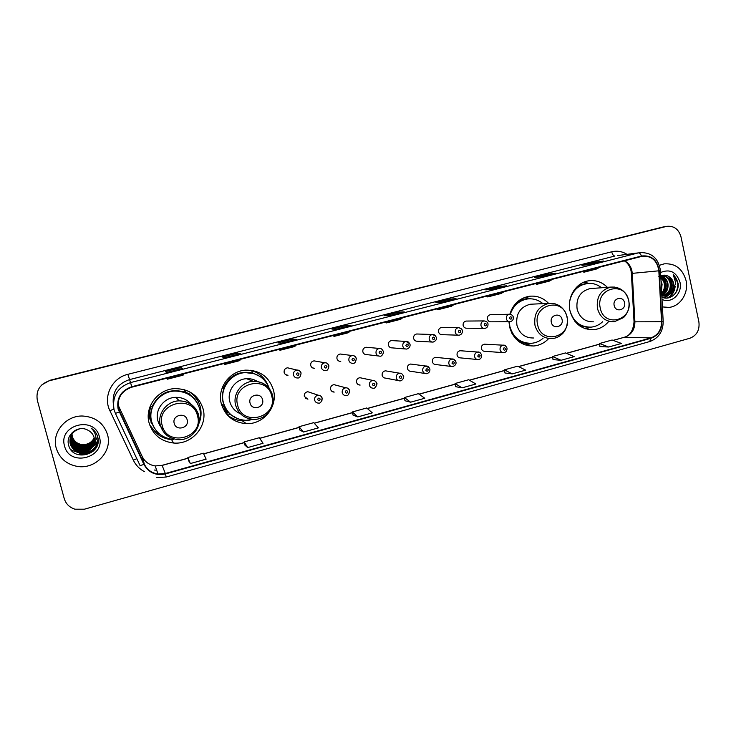<?xml version="1.0" encoding="UTF-8"?>
<svg xmlns="http://www.w3.org/2000/svg" width="736" height="736" viewBox="0 0 736 736"><rect width="100%" height="100%" fill="white"/><g stroke="black" fill="none" stroke-linecap="round" stroke-linejoin="round"><path stroke-width="1.1" d="M607.393 287.334C602.122 282.072 595.921 279.892 588.791 280.793C576.058 282.394 566.692 297.427 570.041 311.034C573.822 323.638 581.734 329.857 593.796 329.691C599.592 329.038 604.477 326.398 608.451 321.752M508.953 321.715L509.616 327.124C513.47 339.747 521.548 346.03 533.839 345.984C539.626 345.423 544.585 342.939 548.697 338.523M221.343 403.852C225.271 416.006 233.606 422.611 246.339 423.651C263.626 424.58 278.116 406.438 273.424 389.988C269.036 376.666 259.744 370.052 245.548 370.144C229.439 370.999 216.899 388.341 221.343 403.852M228.905 416.585L233.836 418.867M149.132 423.071C152.95 434.82 161.083 441.471 173.53 443.017C191.949 444.93 208.132 425.969 203.044 408.719C198.656 395.563 189.327 388.856 175.048 388.617C158.001 389.004 144.376 406.99 149.132 423.071M149.73 425.022L155.811 432.593M322.156 398.148C321.558 396.272 320.28 395.306 318.329 395.241C320.344 395.398 321.604 396.419 322.129 398.305C321.549 401.957 320.307 403.558 318.421 403.098C316.498 403.015 315.238 402.04 314.649 400.191C314.355 397.376 315.578 395.729 318.329 395.241L307.823 391.718C305.201 392.187 304.032 393.751 304.318 396.419L307.915 399.188L305.412 398.259M336.085 385.213L334.024 384.661C331.467 385.14 330.326 386.694 330.602 389.326C331.163 391.101 332.368 392.021 334.199 392.086L332.046 391.442M361.661 378.074L359.895 377.706C357.392 378.184 356.27 379.73 356.555 382.324C357.116 384.109 358.312 385.02 360.134 385.075L358.276 384.624M386.97 371.082L385.434 370.824C382.978 371.321 381.892 372.848 382.168 375.415C382.729 377.2 383.916 378.111 385.738 378.148L398.314 380.576M411.985 364.219L410.651 364.044C408.25 364.541 407.183 366.059 407.459 368.589C408.02 370.383 409.198 371.284 411.01 371.312L424.985 373.474M436.724 357.457L435.556 357.337C433.2 357.852 432.152 359.352 432.428 361.854C432.98 363.648 434.157 364.55 435.96 364.568L451.269 366.445M461.168 350.805L460.147 350.722C457.838 351.238 456.808 352.728 457.074 355.203C457.626 356.997 458.804 357.898 460.589 357.898L477.176 359.481M485.337 344.236L484.435 344.19C482.163 344.706 481.16 346.187 481.418 348.634C481.97 350.428 483.138 351.32 484.914 351.32L502.716 352.599M315.864 361.183L314.014 360.861C311.53 361.404 310.436 362.958 310.73 365.516C311.337 367.384 312.616 368.313 314.548 368.304L312.561 367.89M341.725 354.209L340.17 354.007C337.732 354.568 336.665 356.104 336.959 358.634C337.566 360.493 338.827 361.422 340.75 361.404L339.084 361.137M367.31 347.364L365.994 347.254C363.612 347.806 362.563 349.333 362.848 351.836C363.455 353.703 364.706 354.623 366.62 354.596L378.497 355.985M392.619 340.639L391.488 340.575C389.151 341.136 388.12 342.654 388.406 345.129C389.004 346.987 390.255 347.907 392.15 347.87L405.453 348.984M289.745 368.331L287.518 367.798C284.979 368.34 283.857 369.904 284.16 372.499C284.768 374.357 286.046 375.286 287.988 375.296L285.642 374.642M417.634 334.015L416.659 333.988C414.359 334.549 413.356 336.058 413.641 338.496C414.23 340.363 415.472 341.274 417.358 341.237L432.004 342.047M442.364 327.492L441.517 327.483C439.263 328.044 438.27 329.544 438.546 331.964C439.144 333.822 440.367 334.733 442.244 334.678L458.178 335.184M466.808 321.052L466.063 321.062C463.846 321.623 462.87 323.104 463.146 325.505C463.735 327.364 464.95 328.265 466.808 328.21L483.975 328.412M490.958 314.695L490.296 314.714C488.124 315.284 487.168 316.756 487.434 319.12C488.014 320.988 489.228 321.88 491.068 321.816L509.413 321.715M153.999 427.404L149.84 418.996L149.675 407.67M150.852 421.995L153.005 425.436M227.157 412.62L222.539 407.431M191.056 395.664L189.069 393.64M548.614 303.379C543.168 297.767 536.673 295.403 529.12 296.295C519.45 298.181 513.029 304.161 509.855 314.226M197.625 400.458L192.289 393.42M257.839 373.262L253.138 370.604M663.541 226.9L49.882 380.3L41.878 384.836M666.264 226.458L49.441 380.742C39.799 384.164 35.76 390.696 37.334 400.347L64.225 498.548C65.872 503.866 69.432 507.417 74.916 509.192L84.41 509.202L689.926 338.238C696.872 335.432 699.853 329.949 698.878 321.779L680.993 236.863C678.702 229.181 673.964 225.667 666.77 226.338L49.662 380.521L662.492 227.111M56.249 448.233C59.46 458.142 66.341 464.177 76.921 466.33C95.192 469.908 112.755 451.527 107.511 434.58C103.675 423.117 95.422 416.935 82.763 416.024C65.826 415.279 51.437 432.639 56.249 448.233C59.46 458.142 66.341 464.177 76.921 466.33C95.192 469.908 112.755 451.527 107.511 434.58C103.675 423.117 95.422 416.935 82.763 416.024C65.826 415.279 51.437 432.639 56.249 448.233M662.409 306.921L668.923 307.409C680.368 306.434 688.951 292.9 686.044 280.536C682.594 268.732 675.308 263.166 664.176 263.847L659.447 265.3L664.176 263.847C675.308 263.166 682.594 268.732 686.044 280.536C688.951 292.9 680.368 306.434 668.923 307.409L662.409 306.921M118.57 408.986C116.886 398.259 121.302 390.991 131.818 387.173L642.528 256.183C651.792 255.797 657.23 260.673 658.83 270.811L661.544 321.724C661.443 329.93 657.883 335.322 650.845 337.916L165.342 473.496L158.01 474.039C151.745 473.064 147.2 469.816 144.376 464.296L118.57 408.986M118.119 409.096L143.962 464.49C148.69 472.751 155.848 475.888 165.453 473.92L650.928 338.293C658.14 335.634 661.793 330.105 661.894 321.696L659.18 270.784C657.331 259.872 651.424 254.941 641.461 256.018L131.707 386.74C120.916 390.65 116.389 398.102 118.119 409.096M665.427 226.578L662.998 227.001M603.29 261.087L594.697 262.145L581.955 265.392L590.548 264.334L603.492 261.032M594.936 263.212L594.697 262.145M555.413 273.304L547.547 274.16L534.483 277.49L542.322 276.644L555.597 273.258M547.786 275.236L547.547 274.16M506.294 285.835L499.201 286.488L485.797 289.901L492.835 289.266L506.451 285.798M499.45 287.574L499.201 286.488M455.878 298.696L449.595 299.129L435.85 302.634L442.042 302.229L456.026 298.66M449.852 300.233L449.595 299.129M182.565 368.442L181.093 367.568L165.37 371.57L166.575 372.526L182.592 368.442M181.396 368.736L181.093 367.568M240.258 353.722L237.71 353.133L222.419 357.034L224.738 357.687L240.313 353.712L224.719 357.678M238.004 354.292L237.71 353.133M296.378 339.406L292.818 339.094L277.932 342.884L281.299 343.252L296.452 339.388M293.103 340.234L292.818 339.094M350.98 325.468L346.463 325.413L331.973 329.112L336.334 329.204L351.081 325.441M346.739 326.545L346.463 325.413M404.128 311.908L398.7 312.101L384.588 315.698L389.887 315.542L404.248 311.88M398.967 313.214L398.7 312.101M504.942 372.977L512.21 373.888L525.66 370.144L517.684 366.169L504.436 369.84L504.951 373.005M553.03 359.619L561.062 360.281L574.172 356.629L565.487 352.93L552.561 356.509L553.04 359.646M599.932 346.592L608.69 347.015L621.478 343.454L612.104 340.014L599.509 343.51L599.932 346.61M353.078 415.159L357.76 416.916L372.315 412.859L366.73 407.974L352.406 411.939L353.078 415.187M299.745 429.98L303.471 432.032L318.421 427.874L313.729 422.648L299.028 426.724L299.754 430.008M244.968 445.188L247.682 447.58L263.056 443.293L259.293 437.727L244.196 441.904L244.978 445.225M188.692 460.828L190.339 463.551L206.135 459.154L203.375 453.21L187.855 457.507L188.701 460.856M455.621 386.676L462.07 387.854L475.87 384.008L468.648 379.748L455.06 383.511L455.63 386.704M410.605 402.196L424.773 398.25L418.352 393.677L404.404 397.541L404.966 400.743L410.605 402.196L404.404 397.541M388.599 321.292L386.529 322.92L386.234 321.899M402.822 317.648L400.632 319.295L386.529 322.92M335.552 334.908L333.932 336.426L333.638 335.395M350.161 331.154L348.413 332.709L333.932 336.426M281.069 348.882L279.919 350.299L279.625 349.25M296.074 345.037L294.796 346.481L279.919 350.299M225.078 363.244L224.425 364.55L224.14 363.492M240.506 359.288L239.715 360.631L224.425 364.55M167.532 378.01L167.403 379.196L167.109 378.12M183.384 373.943L183.108 375.167L167.403 379.196M440.257 308.044L437.764 309.764L437.469 308.752M454.112 304.483L451.508 306.231L437.764 309.764M490.581 295.127L487.692 296.939L487.398 295.946M504.086 291.668L501.087 293.498L487.692 296.939M539.626 282.55L536.36 284.436L536.066 283.461M552.791 279.174L549.424 281.088L536.36 284.436M587.438 270.278L583.814 272.246L583.519 271.29M600.272 266.984L596.556 268.98L583.814 272.246M357.76 416.916L352.406 411.939M303.471 432.032L299.028 426.724M247.682 447.58L244.196 441.904M190.339 463.551L187.855 457.507M462.07 387.854L455.06 383.511M512.21 373.888L504.436 369.84M561.062 360.281L552.561 356.509M608.69 347.015L599.509 343.51M71.962 433.964L72.33 436.503C73.802 441.039 76.986 443.725 81.88 444.553C87.483 444.912 91.595 442.686 94.199 437.874M94.328 438.463C91.88 443.615 87.658 446.007 81.668 445.639C76.783 444.774 73.582 442.023 72.064 437.396L71.3 435.822M94.383 438.812C92 444.194 87.713 446.715 81.521 446.356C76.618 445.482 73.398 442.722 71.87 438.058L71.512 434.663M94.364 438.73C93.518 441.278 91.522 443.412 88.375 445.133C85.275 446.283 83.002 446.623 81.558 446.172C77.547 446.034 74.336 443.274 71.916 437.892L71.76 435.74M94.429 439.162C92.12 444.792 87.768 447.424 81.383 447.074C76.443 446.209 73.204 443.422 71.668 438.739L71.337 434.967M94.42 439.07C92.046 444.654 87.713 447.267 81.411 446.899C76.434 445.998 73.195 443.219 71.714 438.564L71.383 434.884M94.466 439.512C92.239 445.381 87.823 448.15 81.236 447.81C76.268 446.936 73.011 444.139 71.466 439.42L71.162 435.28M94.456 439.42C93.03 444.857 88.633 447.598 81.264 447.626C76.231 446.715 72.984 443.918 71.512 439.254L71.208 435.197M94.493 439.861C92.359 445.979 87.888 448.877 81.089 448.555C76.093 447.672 72.818 444.857 71.254 440.119L71.006 435.602M94.493 439.769C93.536 445.133 85.606 449.77 81.126 448.371C76.121 447.488 72.846 444.682 71.309 439.944L71.042 435.519M94.512 440.211C92.469 446.586 87.943 449.613 80.942 449.31C75.909 448.417 72.616 445.593 71.052 440.818L70.849 435.924M94.512 440.128C93.886 445.436 85.716 450.607 80.978 449.116C75.909 448.215 72.616 445.39 71.098 440.643L70.886 435.841M94.512 440.57C92.589 447.194 88.007 450.358 80.785 450.064C75.734 449.172 72.413 446.329 70.84 441.526L70.711 436.255M94.512 440.478C92.745 447.056 88.182 450.184 80.822 449.88C75.32 448.666 72.008 445.823 70.895 441.352L70.748 436.172M94.512 440.928C92.699 447.801 88.081 451.104 80.638 450.837C75.55 449.944 72.211 447.074 70.628 442.244L70.573 436.586M94.512 440.836C93.242 447.092 88.633 450.358 80.675 450.644C75.054 449.291 71.723 446.43 70.674 442.069L70.61 436.503M94.493 441.287C92.819 448.417 88.145 451.858 80.482 451.619C75.366 450.717 72.008 447.838 70.408 442.971L70.454 436.926M94.493 441.195C92.773 448.252 88.108 451.665 80.518 451.426C75.366 450.506 72.008 447.626 70.463 442.796L70.481 436.834M93.371 445.556L94.125 437.607C93.132 434.185 90.979 431.673 87.676 430.072C78.292 424.782 65.752 434.571 68.494 444.59C72.156 462.622 101.927 455.115 97.934 437.883L97.732 437.018C96.674 433.283 94.475 430.33 91.144 428.168C93.932 430.661 95.514 433.716 95.892 437.322C96.149 440.367 95.303 443.109 93.371 445.556L93.141 446.007C90.344 450.671 86.075 452.806 80.325 452.401C75.173 451.499 71.797 448.601 70.187 443.716C69.074 436.246 72.257 431.278 79.736 428.794M94.475 441.554C95.073 446.568 86.673 453.79 80.362 452.208C75.09 451.205 71.714 448.316 70.242 443.523L70.371 437.184M64.556 446.025C69.616 467.581 105.966 457.654 99.369 436.752C94.594 415.297 57.942 424.81 64.556 446.025M85.496 445.538L89.35 444.618M90.068 444.323L91.549 443.587M91.917 443.366L92.745 442.833M92.957 442.686L93.463 442.299M95.827 439.999L97.732 437.018M81.31 447.148L88.072 446.614M89.038 446.283L90.914 445.455M91.347 445.216L92.322 444.618M92.57 444.443L93.159 444.02M70.656 449.457L71.788 450.202M72.275 450.487L79.81 453.128L88.384 452.815M88.927 452.677L91.66 451.794M91.954 451.674L93.435 450.993M97.778 443.311C94.788 451.343 88.808 455.106 79.838 454.59L79.819 454.692C88.679 455.207 94.631 451.527 97.704 443.652M98.035 441.766C95.321 450.257 89.314 454.268 80.003 453.799L79.976 453.9C89.277 454.37 95.294 450.368 98.017 441.904M98.1 440.965C95.441 449.466 89.461 453.477 80.15 453.017L80.132 453.109C89.442 453.578 95.432 449.558 98.1 441.057M98.081 439.088C97.06 442.474 95.183 445.16 92.423 447.166M92.184 447.341L91.218 447.966M90.795 448.206L88.955 449.08M88.035 449.411L80.739 450.064M187.174 419.897C185.389 411.691 171.773 415.306 174.211 423.366C176.042 431.581 189.603 427.91 187.174 419.897M191.185 404.349C187.257 399.639 182.151 397.302 175.867 397.339C164.128 397.366 154.606 409.694 157.872 420.744C158.985 424.782 161.212 428.076 164.551 430.634M199.07 423.08C200.707 418.425 200.937 413.724 199.75 408.977C195.859 397.311 187.597 391.331 174.966 391.046C159.703 391.304 147.448 407.376 151.699 421.756C155.121 432.29 162.426 438.224 173.613 439.548M191.976 396.713C187.054 392.656 181.341 390.724 174.828 390.926C159.602 391.175 147.366 407.21 151.616 421.572L153.088 425.62M188.922 394.174L184.727 391.11M149.178 415.362L151.46 422.059M188.867 394.137L184.773 391.653M150.714 406.668C149.5 410.854 149.426 415.03 150.503 419.216L152.554 424.368M198.324 401.727L195.141 395.674M160.439 426.346L163.42 428.692M188.315 391.156C194.414 394.846 198.389 400.08 200.256 406.852C201.646 412.427 201.232 417.901 199.033 423.264M172.003 439.696C165.793 439.171 160.411 436.844 155.857 432.694L155.48 431.885L156.943 431.489M150.07 406.576L151.956 406.852C158.893 392.96 169.85 388.047 184.819 392.132L184.607 389.749M191.25 393.153L189.106 391.543M158.921 433.458L155.857 432.694M262.55 399.703C260.838 391.635 247.728 395.122 250.056 403.052C251.795 411.13 264.868 407.597 262.55 399.703M257.508 381.524C254.178 379.426 250.516 378.479 246.542 378.7C235.465 379.095 226.743 390.963 229.788 401.608C231.417 407.348 234.968 411.406 240.442 413.77M269.302 388.516C264.914 377.78 256.855 372.49 245.125 372.637C230.699 373.318 219.438 388.81 223.413 402.684C226.936 413.568 234.407 419.456 245.824 420.339L253.138 419.345M254.371 373.75L244.858 372.545C230.469 373.226 219.227 388.691 223.192 402.537C224.664 408.011 227.682 412.418 232.245 415.757M255.99 381.322L254.325 379.905M230.396 417.873L234.25 419.032M224.029 409.464L227.755 412.464M221.15 403.043L227.792 412.454M227.231 414.874L227.994 415.444M250.194 420.026L243.101 420.836C237.02 420.624 231.656 418.563 227.028 414.644M222.125 388.056L223.312 388.12C229.319 375.434 239.145 370.401 252.779 373.005L251.473 370.456C259.458 372.959 265.024 378.065 268.171 385.756M251.675 370.521L250.764 370.226M228.39 412.298L225.713 413.016M237.71 418.747L230.028 414.331L226.348 413.834M562.056 319.479C560.666 311.963 549.406 314.944 551.328 322.359C552.754 329.894 563.988 326.858 562.056 319.479M532.91 304.115L530.325 304.235C520.131 306.958 515.66 313.941 516.92 325.174C519.561 333.822 525.099 338.091 533.526 337.99M542.91 303.646C538.32 299.828 533.122 298.282 527.316 298.991C518.944 300.573 513.268 305.661 510.278 314.263M509.266 321.715L509.855 326.48C513.305 337.76 520.527 343.372 531.53 343.298C535.836 342.884 539.681 341.219 543.039 338.302M528.531 298.862L526.59 299.037C520.159 300.113 515.163 303.6 511.621 309.506M511.686 332.939C515.734 339.452 521.382 342.912 528.641 343.326M529.994 343.841L525.292 344.972M514.639 336.913L514.142 336.895M525.173 297.261L531.19 298.834M624.551 302.744C623.217 295.338 612.334 298.218 614.183 305.523C615.544 312.947 626.4 310.003 624.551 302.744M591.956 288.457L589.978 288.604C580.198 291.318 575.911 298.163 577.116 309.157C579.701 317.768 585.12 321.991 593.382 321.825M601.533 287.758C597.117 284.216 592.176 282.808 586.712 283.526C577.447 285.522 571.762 291.557 569.636 301.659M569.912 310.436L569.931 310.5C573.307 321.761 580.391 327.299 591.174 327.134C595.498 326.655 599.306 324.87 602.591 321.779M587.503 283.424L585.884 283.599C581.173 284.372 577.171 286.654 573.887 290.462M574.844 321.264C578.818 325.229 583.482 327.207 588.837 327.207M588.027 328.081L585.497 328.79M584.062 282.109L588.818 283.332M661.029 280.996L662.096 284.197L661.508 290.048M661.149 283.204L661.388 287.84M660.836 277.334C663.099 278.88 664.498 281.097 665.022 283.986C665.528 287.886 664.424 291.198 661.719 293.931M658.738 276.718C662.179 278.659 664.028 281.097 664.286 284.041C664.792 287.491 663.927 290.573 661.682 293.268M668.95 276.635C671.545 278.677 672.971 280.94 673.21 283.406C674.544 288.705 671.628 292.919 664.479 296.038L665.224 296.001C668.592 295.458 671.103 293.664 672.768 290.628L673.633 283.369C672.934 280.379 671.379 278.125 668.95 276.635C666.31 274.924 663.578 274.703 660.762 275.954C664.58 276.754 666.982 279.358 667.975 283.774C668.49 289.257 666.439 293.213 661.811 295.633M660.164 276.055C665.344 278.751 667.699 281.336 667.23 283.829C668.325 287.647 666.512 291.474 661.793 295.329M661.176 275.77L661.526 275.715C666.43 275.457 669.576 278.079 670.956 283.562C671.444 289.92 668.822 294.069 663.099 296.001M662.722 296.074L661.839 296.185M661.609 275.696C666.154 275.936 669.024 278.576 670.211 283.618C670.708 289.782 668.214 293.894 662.722 295.955M665.224 296.001L661.811 295.762M664.479 296.038L661.82 295.964M661.885 297.142C669.926 301.144 679.411 292.606 678.132 283.286L673.228 274.648L675.768 282.964L672.962 290.242M662.004 299.396C671.508 304.216 682.787 293.324 679.972 282.146C676.329 271.878 669.861 268.668 660.578 272.532M664.452 297.942L665.62 295.946M665.684 295.808L666.181 294.731M670.054 297.418L670.652 295.973M670.846 295.43L671.756 292.192M672.032 290.656L671.756 281.17M673.228 274.648C678.38 279.818 679.181 285.918 675.648 292.965M674.636 287.684C673.698 292.532 671.25 295.992 667.294 298.052M668.343 276.248C672.695 281.814 672.916 287.794 669.015 294.198M668.352 295.044L664.728 297.979M662.593 276.902C666.752 282.357 666.954 288.208 663.191 294.437M662.51 295.292L662.041 295.817M675.16 286.378C674.544 291.787 672.069 295.66 667.727 298.006M669.236 276.828C672.925 282.008 673.127 287.564 669.852 293.508M669.015 294.667L664.994 298.016M663.421 277.426C666.972 282.495 667.175 287.923 664.019 293.719M663.173 294.915L662.326 295.881M658.83 270.811L632.252 273.369L631.911 270.802C630.826 266.248 628.378 262.899 624.57 260.756M632.252 273.369L631.387 273.507L634.027 321.715L634.901 321.834L632.252 273.369M144.486 471.693C139.481 469.025 135.755 465.17 133.308 460.129L109.903 410.706C102.736 396.63 112.047 377.862 127.862 374.33L611.708 251.786C612.435 254.509 613.493 255.926 614.882 256.027L129.315 379.656C117.438 383.815 112.111 391.966 113.335 404.128M611.708 251.786C617.081 250.516 622.159 251.362 626.952 254.316M617.302 255.613L638.406 252.88L617.394 255.594M119.214 412.086L115.386 413.356L114.052 409.722C111.955 396.364 117.456 387.32 130.557 382.582L131.707 386.74M166.161 476.965L165.453 473.92M650.928 338.293L649.658 341.568C658.582 338.284 663.09 331.605 663.191 321.54L663.182 321.485M661.894 321.696L663.191 321.54L660.477 270.765M115.396 413.374L140.061 465.538L143.962 464.49M659.18 270.784L660.477 270.728C658.462 258.17 651.489 252.135 639.547 252.632M641.461 256.018C640.605 253.911 639.584 252.862 638.406 252.88L130.557 382.582L127.862 374.33M154.256 470.019L156.676 470.221L154.256 470.019M133.308 460.129L136.832 458.703M109.903 410.706L113.896 409.078M650.845 337.916L624.652 337.244C631.396 334.779 634.818 329.645 634.901 321.834L661.544 321.724M117.99 404.791L142.278 456.679C144.946 461.904 149.252 464.986 155.176 465.925L162.122 465.428L188.039 458.243M119.637 411.902L118.873 407.091M144.376 464.296L142.26 456.633M165.342 473.496L162.076 465.336L188.02 458.151M203.697 453.9L244.37 442.63M259.734 438.371L299.184 427.441M314.272 423.255L352.553 412.648M367.374 408.544L404.542 398.24M419.097 394.211L455.188 384.21M469.494 380.245L504.546 370.53M518.613 366.629L552.672 357.19M566.499 353.363L599.601 344.19M613.198 340.418L624.119 337.309C629.924 335.837 633.236 330.676 634.036 321.816M197.506 415.886C192.731 393.558 155.517 403.254 162.159 425.344C167.238 447.782 204.139 437.653 197.506 415.886M198.729 415.15C195.675 405.95 189.18 401.184 179.234 400.853C166.943 400.899 156.961 413.825 160.384 425.408C163.162 433.927 169.087 438.656 178.149 439.613C190.937 440.8 202.032 427.542 198.554 415.398C195.555 406.125 189.115 401.276 179.234 400.853L175.867 397.339M197.625 403.595C194.792 398.25 190.523 394.432 184.819 392.132C189.29 393.935 192.915 396.768 195.693 400.614M271.722 396.032C267.159 374.072 231.27 383.419 237.627 405.15C242.475 427.22 278.061 417.45 271.722 396.032M272.633 395.379C269.569 386.05 263.083 381.34 253.175 381.276C241.592 381.699 232.466 394.137 235.649 405.278C238.492 414.046 244.518 418.747 253.727 419.354C265.742 419.906 275.733 407.22 272.522 395.646C269.505 386.225 263.056 381.441 253.175 381.276L246.542 378.7M259.955 376.436L252.779 373.005L258.778 375.71M566.959 317.041C563.215 296.544 532.376 304.575 537.648 324.88C541.622 345.488 572.231 337.079 566.959 317.041M555.248 303.858L548.881 303.37C538.292 306.213 533.646 313.499 534.952 325.229C537.685 334.245 543.435 338.707 552.184 338.597C555.79 338.247 558.974 336.84 561.743 334.374C563.316 333.242 568.578 327.584 567.134 316.94C564.319 307.556 558.238 303.03 548.881 303.37L530.325 304.235M524.998 297.316L529.561 298.779C525.246 298.457 521.198 299.469 517.436 301.806M517.537 340.538C521.41 342.875 525.541 343.813 529.948 343.372M628.636 300.536C625.057 280.342 595.222 288.116 600.282 308.126C604.081 328.422 633.687 320.289 628.636 300.536M614.91 287.077L610.797 287.086C600.65 289.91 596.197 297.05 597.448 308.513C600.125 317.501 605.737 321.908 614.302 321.733L623.337 317.694C624.579 316.784 625.95 314.898 627.468 312.036C629.013 308.32 629.436 304.465 628.737 300.472C625.996 291.162 620.016 286.7 610.797 287.086L589.978 288.604M588.414 283.351L578.413 285.485M579.664 325.864L589.748 327.216M287.518 367.798L297.022 370.088C298.742 369.877 300.086 370.898 301.052 373.152C300.628 376.666 299.451 378.276 297.519 377.982C295.486 377.973 294.142 376.988 293.508 375.038C293.186 372.306 294.363 370.659 297.022 370.088C299.092 370.079 300.444 371.054 301.098 373.032M296.507 374.486C297.758 375.912 298.604 375.682 299.037 373.824C297.786 372.398 296.939 372.628 296.507 374.486M328.9 365.792L328.495 368.589M314.014 360.861L324.834 362.774C326.471 362.508 327.814 363.52 328.854 365.82C328.403 369.325 327.253 370.916 325.395 370.604C323.362 370.613 322.028 369.638 321.393 367.678C321.08 364.982 322.23 363.354 324.834 362.774C326.885 362.747 328.238 363.722 328.882 365.7M324.429 367.126C325.662 368.534 326.499 368.313 326.922 366.464C325.689 365.047 324.861 365.268 324.429 367.126M340.17 354.007L352.268 355.562C353.878 355.267 355.212 356.279 356.279 358.588C355.819 362.066 354.688 363.648 352.875 363.336C350.86 363.354 349.536 362.379 348.901 360.419C348.597 357.76 349.72 356.141 352.268 355.562C354.31 355.525 355.644 356.491 356.288 358.469M351.964 359.858C353.179 361.266 354.007 361.045 354.43 359.205C353.216 357.797 352.388 358.018 351.964 359.858M383.346 351.449L383.438 352.176M379.334 348.441C380.862 348.091 382.196 349.094 383.336 351.458C384.293 351.302 382.196 356.914 379.988 356.16C377.982 356.187 376.666 355.221 376.041 353.262C375.737 350.64 376.832 349.03 379.334 348.441L365.994 347.254M379.123 352.691C380.328 354.09 381.138 353.878 381.561 352.047C380.365 350.649 379.546 350.86 379.123 352.691M391.488 340.575L406.033 341.421C407.477 341.016 408.811 342.019 410.035 344.42C410.394 346.601 409.29 348.156 406.732 349.085C404.745 349.122 403.438 348.165 402.813 346.196C402.509 343.602 403.586 342.01 406.033 341.421L409.869 343.878M405.922 345.616C407.109 347.006 407.91 346.803 408.324 344.982C407.146 343.592 406.346 343.804 405.922 345.616M416.659 333.988L432.382 334.494C433.798 334.07 435.123 335.064 436.365 337.474C436.908 339.36 435.822 340.906 433.108 342.102C431.14 342.148 429.842 341.191 429.217 339.232C428.922 336.665 429.98 335.082 432.382 334.494L435.666 335.956M432.363 338.643C433.522 340.032 434.314 339.82 434.728 338.017C433.559 336.637 432.777 336.84 432.363 338.643M441.517 327.483L458.381 327.658C460.846 328.118 462.171 329.102 462.355 330.62C462.585 333.058 461.509 334.595 459.135 335.22C457.185 335.266 455.897 334.319 455.28 332.359C454.995 329.82 456.026 328.247 458.381 327.658L461.058 328.486M458.445 331.761C459.595 333.141 460.368 332.93 460.782 331.145C459.632 329.765 458.85 329.967 458.445 331.761M466.063 321.062L484.04 320.914C486.404 321.255 487.72 322.239 488.005 323.858C488.18 326.379 487.122 327.897 484.822 328.422C482.88 328.477 481.602 327.529 480.994 325.579C480.709 323.058 481.73 321.503 484.04 320.914L486.183 321.356M484.178 324.972C485.309 326.342 486.082 326.14 486.487 324.364C485.355 322.994 484.592 323.196 484.178 324.972M490.296 314.714L509.367 314.254C511.658 314.502 512.974 315.486 513.314 317.179C513.59 319.525 512.532 321.034 510.158 321.715C508.236 321.779 506.975 320.832 506.368 318.881C506.092 316.388 507.086 314.852 509.367 314.254L511.078 314.493M509.579 318.265C510.701 319.636 511.456 319.433 511.86 317.667C510.747 316.305 509.984 316.498 509.579 318.265M320.178 399.013C318.936 397.606 318.099 397.836 317.667 399.694C318.909 401.092 319.746 400.862 320.178 399.013M322.184 398.259L321.88 400.826M334.024 384.661L345.819 387.798C347.429 387.651 348.698 388.663 349.618 390.844C349.039 394.459 347.834 396.042 345.994 395.6C344.071 395.536 342.82 394.57 342.231 392.702C341.936 389.933 343.132 388.295 345.819 387.798C347.76 387.844 349.03 388.81 349.628 390.696M347.751 391.524C346.527 390.126 345.699 390.356 345.276 392.196C346.5 393.594 347.318 393.364 347.751 391.524M359.895 377.706L372.931 380.457C374.486 380.254 375.756 381.257 376.74 383.484C377.798 382.876 375.434 389.298 373.18 388.203C371.266 388.148 370.015 387.191 369.426 385.324C369.141 382.591 370.309 380.972 372.931 380.457C374.872 380.484 376.133 381.45 376.731 383.336M374.946 384.137C373.741 382.757 372.931 382.978 372.508 384.799C373.704 386.188 374.523 385.968 374.946 384.137M376.758 383.474L376.832 384.459M403.503 376.234C404.22 375.949 403.264 380.779 399.998 380.908C398.093 380.871 396.851 379.914 396.262 378.037C395.977 375.342 397.118 373.732 399.685 373.216C401.175 372.95 402.445 373.952 403.503 376.234L403.466 376.078M401.773 376.86C400.586 375.48 399.786 375.691 399.363 377.513C400.55 378.893 401.35 378.672 401.773 376.86M410.651 364.044L426.089 366.068C427.496 365.746 428.766 366.749 429.898 369.067C430.128 371.551 428.978 373.097 426.457 373.704C424.562 373.676 423.32 372.729 422.74 370.852C422.455 368.193 423.568 366.592 426.089 366.068L429.585 368.175M428.242 369.674C427.073 368.294 426.282 368.515 425.868 370.318C427.036 371.689 427.828 371.478 428.242 369.674M435.556 357.337L452.134 359.012C453.523 358.671 454.802 359.674 455.952 362.002C456.421 364.09 455.29 365.626 452.557 366.602C450.671 366.583 449.438 365.645 448.859 363.759C448.583 361.137 449.668 359.554 452.134 359.012L455.207 360.428M454.351 362.581C453.201 361.21 452.419 361.422 452.014 363.216C453.164 364.587 453.946 364.375 454.351 362.581M460.147 350.722L477.848 352.056C479.219 351.698 480.488 352.691 481.657 355.028C481.786 357.687 480.663 359.205 478.308 359.591C476.44 359.591 475.217 358.644 474.637 356.767C474.361 354.163 475.428 352.599 477.848 352.056L480.461 352.967M480.12 355.58C478.989 354.218 478.216 354.43 477.811 356.215C478.952 357.576 479.716 357.365 480.12 355.58M484.435 344.19L503.222 345.193C504.528 344.788 505.798 345.773 507.03 348.146C507.095 350.86 505.991 352.369 503.718 352.673C501.86 352.682 500.646 351.744 500.075 349.858C499.799 347.291 500.848 345.736 503.222 345.193L505.402 345.764M505.558 348.68C504.436 347.328 503.672 347.53 503.277 349.296C504.39 350.649 505.154 350.446 505.558 348.68M589.398 329.636L593.796 329.691M528.098 345.69L533.839 345.984M242.31 420.808L246.339 423.651M171.617 439.659L173.53 443.017M631.046 270.839L631.387 273.461M156.786 477.618L166.189 477.02L649.658 341.568M666.77 226.338L664.884 226.67M158.01 474.039L155.176 465.925L162.076 465.336M203.66 453.818L244.343 442.548M259.679 438.297L299.166 427.349M314.208 423.182L352.535 412.565M367.301 408.471L404.524 398.158M419.005 394.146L455.17 384.128M469.393 380.181L504.528 370.447M518.494 366.574L552.653 357.107M566.37 353.308L599.592 344.108M613.07 340.372L624.119 337.309M631 270.627C629.823 266.055 627.578 262.789 624.275 260.829M404.193 311.88L389.859 315.542M351.026 325.45L336.306 329.204M296.415 339.388L281.281 343.252M182.583 368.432L166.566 372.526M455.952 298.678L442.005 302.238M506.377 285.807L492.789 289.276M555.505 273.268L542.276 276.644M603.391 261.05L590.502 264.344M81.88 444.553L81.659 445.639M81.604 445.63L81.503 446.163M79.81 453.128L79.681 453.753M79.663 453.845L79.525 454.544M526.59 299.037L527.316 298.991M531.613 343.289L529.11 344.144M585.884 283.599L586.712 283.526M588.395 283.351L583.74 282.247M590.806 327.161L587.392 328.293M385.434 370.824L399.685 373.216"/></g></svg>
